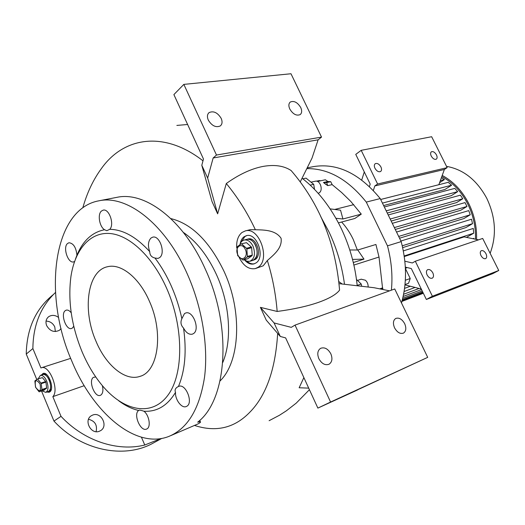 <?xml version="1.0" encoding="UTF-8"?>
<svg xmlns="http://www.w3.org/2000/svg" width="525" height="525" viewBox="0 0 525 525"><rect width="100%" height="100%" fill="white"/><g stroke="black" fill="none" stroke-linecap="round" stroke-linejoin="round"><path stroke-width="0.79" d="M239.859 244.702C240.699 242.143 242.137 240.588 244.171 240.03C247.682 239.505 250.642 241.572 253.043 246.218C255.675 253.831 254.599 258.858 249.795 261.293L247.032 261.24L244.263 259.737M255.695 245.51C258.326 253.102 257.243 258.11 252.433 260.544L254.048 259.79C261.24 255.412 254.658 236.808 246.829 239.334C250.346 238.816 253.299 240.87 255.695 245.51M245.287 249.408C249.034 257.099 241.159 262.703 237.825 254.842C234.104 247.282 241.861 241.493 245.287 249.408M242.983 260.092L247.196 257.073L247.413 256.443L252.23 255.111L252.013 255.734L247.787 258.753L242.983 260.092L237.674 255.655L236.965 246.96L241.132 243.869L246.507 242.675L241.132 243.869M247.413 256.443L246.822 249.001L251.646 247.702L251.324 246.993L246.494 248.292L246.822 249.001M247.196 257.073L252.013 255.734M246.494 248.292L241.677 243.948M251.324 246.993L246.507 242.675M252.23 255.111L251.646 247.702M252.597 260.498L255.36 259.416C262.559 255.045 255.983 236.467 248.154 238.993L248.003 239.032M38.213 378.768L40.379 375.382C42.669 375.034 44.776 376.95 46.705 381.13C48.7 386.964 48.392 390.712 45.787 392.365L42.125 390.895M49.297 380.264C51.286 386.085 50.978 389.826 48.366 391.479L48.996 391.151C53.517 388.421 47.742 372.553 42.965 374.535C45.262 374.181 47.375 376.09 49.297 380.264M40.064 383.952C41.239 391.499 39.762 392.615 35.634 387.292C34.453 379.772 35.93 378.656 40.064 383.952M39.355 391.84L41.967 389.524L46.659 387.923L44.034 390.246L39.008 391.716L35.523 387.207L34.86 380.96L37.341 379.057L42.387 377.626L37.341 379.057M41.967 389.524L41.199 383.69L45.905 382.115L45.662 381.531L40.957 383.106L41.199 383.69M41.862 389.983L46.554 388.388M40.957 383.106L37.682 379.181M45.662 381.531L42.387 377.626M46.659 387.923L45.905 382.115M48.444 391.453L50.282 390.712L51.306 389.379M46.476 374.469L44.179 374.135M312.546 166.792L313.412 166.622C337.201 162.763 359.474 173.414 380.225 198.568L401.192 241.605C406.836 263.498 406.928 283.94 401.467 302.932M380.225 198.568L366.286 202.092C348.147 179.484 328.322 168.328 306.817 168.63M317.494 181.479L325.362 179.767L327.889 181.506L330.737 181.696L332.148 184.629L341.631 192.511L350.798 201.449L361.279 214.134L354.795 218.492L338.435 222.876M366.286 202.092L387.483 245.851L401.192 241.605M391.394 290.181C392.792 275.737 391.486 260.958 387.483 245.851M379.778 288.868L382.528 287.89L379.017 257.04L375.92 244.479L357.768 249.998L349.781 249.966M382.528 287.89L382.935 289.511M357.367 249.992L353.174 239.288C350.017 232.732 346.165 226.977 341.624 222.016M323.439 182.483L327.718 185.62L326.655 182.595L323.439 182.483L327.889 181.506M332.148 184.629L327.718 185.62M326.432 184.793L324.338 183.251M357.21 285.764C355.222 265.867 349.913 246.789 341.27 228.526C330.875 207.191 317.809 190.418 302.072 178.218M344.498 284.287C342.031 266.05 336.86 248.594 328.985 231.906L320.788 216.733M338.861 281.59L342.169 284.018M352.531 259.429L363.989 259.133L357.768 249.998M363.989 259.133L353.305 262.513M330.146 208.884L340.535 210.184L342.923 218.991L361.279 214.134M335.941 218.302L342.923 218.991M82.806 207.821C87.065 192.78 93.22 179.753 101.286 168.728C123.185 137.465 163.426 129.983 202.998 160.821M170.835 218.584C191.691 223.775 209.37 241.251 223.867 271.025C242.734 311.318 240.056 361.699 220.073 380.92M300.261 181.873L312.021 158.104L318.117 139.821L213.15 157.979L216.477 155.039L183.842 84.387L173.887 94.592L203.477 159.023L201.803 165.283L212.021 201.548L217.645 213.839L226.301 183.514C237.818 197.479 247.511 212.887 255.367 229.753L250.333 229.655M277.659 333.401C275.454 369.672 266.017 396.106 249.355 412.709C234.216 428.105 215.998 432.364 194.703 425.499M260.413 307.361L266.247 320.119L280.291 336.459L285.633 337.897L317.874 408.102L330.573 402.038L295.037 325.113L291.244 327.357L274.096 322.954L260.413 307.361L277.174 311.463C275.73 293.764 272.449 276.787 267.343 260.531L263.235 265.801L255.577 268.511M236.723 247.951C236.309 240.916 238.061 235.758 241.979 232.49L245.313 230.915C259.238 226.472 270.867 259.704 258.005 267.317L255.275 268.603C248.758 269.647 243.37 265.886 239.111 257.309M226.301 183.514C239.072 174.392 251.278 168.702 262.933 166.445C274.463 164.391 283.861 165.756 291.119 170.54C319.449 203.385 335.6 243.252 339.577 290.128C336.315 294.466 329.208 298.574 318.248 302.452C307.079 306.311 293.39 309.31 277.174 311.463M255.367 229.753C264.311 229.93 275.527 230.002 281.072 238.278C282.476 247.925 274.043 254.599 267.343 260.531M308.707 388.133L299.145 387.765L303.863 377.6M92.676 415.072L91.534 415.623C83.324 420 90.956 435.054 99.455 431.202L100.413 430.743C108.695 426.418 101.24 411.377 92.676 415.072M36.743 379.444L26.25 354.067L32.878 348.574L40.924 367.953L41.383 367.782C49.337 364.435 59.607 390.2 52.835 396.644L84.21 385.691M52.835 396.644L61.012 416.345L53.97 421.083L41.56 391.086M160.952 438.565L144.769 445.016C117.731 451.867 83.902 441.033 61.012 416.345M144.769 445.016L141.442 437.227M58.642 317.494C55.178 314.987 51.85 314.724 48.667 316.706C45.997 318.944 45.321 321.904 46.64 325.592C49.967 331.196 54.233 332.758 59.43 330.271L61.058 328.598M32.878 348.574C33.134 325.264 40.668 306.561 55.479 292.471M46.049 321.097C50.032 321.248 52.946 323.197 54.777 326.937L55.342 331.544M88.515 419.278C94.972 420.952 97.499 425.079 96.095 431.662M161.792 438.421L153.405 442.969C124.904 459.185 81.578 451.047 53.97 421.083M26.25 354.067C26.755 328.44 35.792 308.595 53.36 294.545M170.933 435.547L198.089 423.885C200.176 422.737 200.924 422.034 200.34 421.778L197.676 422.172C227.049 400.221 232.503 327.423 205.216 268.971C183.514 219.988 145.208 191.212 117.167 197.288L116.307 197.452M71.761 360.977C92.971 412.814 135.686 449.708 168.984 436.373C187.76 428.512 199.618 408.719 204.56 376.996C208.471 346.073 202.066 307.079 187.274 273.952C165.349 224.077 127.024 194.703 99.199 200.753C52.835 208.688 42.545 294.86 71.761 360.977M74.57 261.489L73.612 261.896C68.047 263.648 62.659 247.544 67.462 243.561L68.959 242.747C73.448 243.239 76.099 247.4 76.926 255.235L75.436 259.147M104.554 229.74C99.474 226.754 97.355 214.495 101.364 211.109L103.195 210.131C109.174 208.425 114.699 224.648 109.725 229.327L106.811 230.711L104.554 229.74C92.157 232.207 82.95 240.706 76.926 255.235M149.723 251.626C147.709 245.687 148.122 241.165 150.957 238.061L152.742 237.156C159.692 235.01 165.861 253.299 159.633 257.604L157.999 258.425L154.98 258.031C151.541 257.23 149.789 255.098 149.723 251.626C136.277 236.919 122.948 229.491 109.725 229.327M181.86 318.714L184.478 313.589L185.706 312.998C193.056 310.209 200.333 329.752 193.384 333.657L192.321 334.169C189.007 334.806 186.08 332.771 183.54 328.053C180.843 325.316 180.278 322.206 181.86 318.714C179.452 307.387 175.927 296.481 171.288 285.994C166.628 275.533 161.188 266.214 154.98 258.031M177.89 386.748L178.789 386.348C185.771 383.25 193.64 403.036 186.703 406.317L186.172 406.567C181.67 408.588 174.989 399.617 175.514 392.372C174.53 390.062 175.317 388.192 177.89 386.748M138.731 410.36L138.954 410.228C139.748 410.025 141.409 410.36 143.929 411.226C149.159 415.104 151.161 426.963 146.934 428.905L146.501 429.109C140.464 431.911 133.009 414.113 138.666 410.465L138.731 410.36M73.756 326.189L72.516 327.974L71.525 328.493C66.157 330.468 60.382 314.186 65.198 310.702L66.281 310.124C67.902 309.783 69.549 310.682 71.223 312.834M102.362 385.658C103.412 390.239 102.926 393.363 100.912 395.043L100.275 395.358C94.664 397.747 88.128 380.513 93.43 377.37L95.734 376.95M82.163 351.967C88.016 365.735 95.261 377.554 103.897 387.437C125.088 411.639 152.414 416.62 168.085 395.003C183.848 373.656 183.783 326.721 166.596 288.192C152.394 256.141 128.973 234.649 109.292 233.454C89.558 232.286 74.977 250.012 70.973 276.275C67.745 300.668 71.472 325.9 82.163 351.967M118.565 400.66C125.206 405.674 131.906 408.949 138.666 410.465M143.929 411.226C156.916 412.013 167.442 405.733 175.514 392.372M178.441 386.485C185.069 370.716 186.769 351.238 183.54 328.053M96.082 341.453C106.063 365.459 125.331 381.544 139.939 376.386C158.235 371.634 163.866 332.83 149.382 301.192C139.237 277.607 120.901 263.143 107.468 266.746C87.294 270.815 82.163 310.295 96.082 341.453M41.35 375.067L43.103 373.452C48.418 371.247 54.83 388.887 49.803 391.913L49.101 392.267L46.837 392.004M42.21 374.784L43.503 373.367M49.56 392.063L47.69 391.709M244.598 260C247.544 263.34 250.642 264.646 253.89 263.931L255.997 262.94C265.604 257.165 256.856 232.312 246.415 235.666L243.974 236.821C242.018 238.337 240.758 240.667 240.188 243.81M246.763 235.594L244.86 236.591L241.526 241.644M246.855 261.181C249.336 263.379 251.862 264.239 254.435 263.76M295.037 325.113L394.734 288.967L427.704 357.354L357.21 389.996M317.874 408.102L357.466 390.003M394.551 327.83C392.766 323.433 393.146 320.309 395.699 318.472C399.053 317.349 402.045 319.095 404.683 323.695C406.494 328.099 406.101 331.229 403.515 333.086C400.175 334.189 397.189 332.437 394.551 327.83M339.071 283.658L374.049 287.713L389.543 290.85M274.096 322.954L280.291 336.459M318.859 358.7C317.008 353.922 317.586 350.464 320.604 348.331C324.568 346.927 327.981 348.758 330.842 353.811C332.719 358.601 332.128 362.073 329.063 364.225C325.119 365.597 321.72 363.753 318.859 358.7M427.704 357.354L330.573 402.038M300.733 107.546C297.55 102.382 294.092 100.531 290.358 102.001C288.599 103.497 288.409 105.84 289.793 109.029C292.983 114.207 296.435 116.064 300.156 114.614C301.934 113.105 302.131 110.749 300.733 107.546M217.645 213.839L207.664 178.067L213.15 157.979M318.117 139.821L321.53 137.104L290.988 73.749L183.842 84.387M207.664 178.067L201.803 165.283M221.169 118.355C217.606 112.606 213.603 110.677 209.153 112.56C207.198 114.26 206.916 116.773 208.307 120.107C211.877 125.856 215.873 127.805 220.297 125.941C222.292 124.228 222.58 121.702 221.169 118.355M321.53 137.104L216.477 155.039M302.82 178.802L306.042 178.126L313.72 184.341L310.183 185.115M318.196 193.344L319.233 192.826C323.505 190.096 320.079 179.904 315.335 181.217L315.262 181.23M313.72 184.341L314.527 189.387M356.482 279.444L361.233 284.018L357.177 285.41M361.233 284.018L361.666 286.276M368.13 287.024C368.268 284.307 367.369 282.043 365.426 280.232L361.174 279.195M392.293 223.335L465.032 202.598L466.974 206.469L460.766 210.249L395.273 229.458M399.538 238.206L463.883 218.577L470.236 214.777L398.672 236.434M402.662 247.643L465.852 227.594L472.52 223.67L402.248 245.805M405.064 284.537L405.261 284.937L421.28 289.026M405.333 267.127L411.318 268.564L426.366 299.48L492.824 273.61L498.75 270.487L482.678 238.442L415.308 261.233L412.355 262.959L404.854 261.194M407.052 267.54L405.398 268.498M404.998 284.557L408.548 283.27L410.235 278.506L405.405 268.564M478.538 239.846L464.093 236.893L404.27 256.541M426.366 299.48L432.39 296.238L415.308 261.233M432.39 296.238L498.75 270.487M361.725 179.996L364.291 171.924M369.416 186.526L370.204 184.078L355.753 154.389L361.193 150.334L431.648 136.723L447.156 167.639L444.38 169.47L438.854 184.708M361.193 150.334L377.619 183.999L374.824 185.942L444.38 169.47M377.619 183.999L447.156 167.639M374.824 185.942L373.347 190.47M422.71 291.979L402.367 299.677M402.708 298.312L422.218 290.955M421.542 289.57L403.128 296.474M403.587 294.269L419.134 288.474M415.098 287.451L404.086 291.519M404.558 288.369L410.366 286.243M405.333 280.258L410.235 278.506M388.211 214.955L460.399 195.169L462.794 198.752L390.193 219.037M384.32 206.975L454.834 188.383L457.695 191.638L386.21 210.847M380.671 199.48L448.225 182.326L451.612 185.207L382.43 203.096M423.34 293.265L401.901 301.416M470.236 214.777L468.746 210.617L396.533 232.043M472.52 223.67L471.522 219.22L400.91 241.027M404.184 255.977L473.694 233.205L473.268 228.427L403.325 250.904M466.462 237.379L473.694 233.205M451.612 185.207L444.898 189.505L383.624 205.544M457.695 191.638L451.329 195.648L387.273 213.038M462.794 198.752L456.579 202.598L391.178 221.045M472.762 238.665L473.786 238.324L473.773 238.875M423.071 292.714L402.104 300.668M423.275 293.134L401.953 301.238M466.974 206.469L394.36 227.581M475.453 239.216C475.86 226.997 473.294 215.263 467.755 204.022C461.311 191.533 452.655 182.392 441.801 176.584M476.556 239.439C476.982 226.944 474.357 214.948 468.694 203.451C462.112 190.713 453.285 181.381 442.214 175.448M490.14 253.319C496.794 235.502 495.659 217.147 486.741 198.26C476.844 180.049 463.437 169.411 446.506 166.353M441.381 177.739L444.413 179.583L439.569 182.733M444.413 179.583L440.344 180.593M374.942 168.236C374.023 166.123 374.128 164.601 375.263 163.682C377.278 162.94 379.162 164.03 380.92 166.943C381.846 169.07 381.741 170.592 380.592 171.518C378.584 172.246 376.701 171.157 374.942 168.236M431.235 156.043C430.329 154.028 430.388 152.611 431.399 151.784C433.158 151.18 434.844 152.224 436.465 154.914C437.377 156.929 437.318 158.353 436.295 159.18C434.542 159.784 432.856 158.734 431.235 156.043M480.972 255.55C479.955 253.227 480.047 251.619 481.235 250.72C482.902 250.189 484.483 251.199 485.979 253.752C486.997 256.075 486.911 257.69 485.71 258.595C484.05 259.12 482.468 258.103 480.972 255.55M427.101 274.936C426.051 272.455 426.208 270.716 427.567 269.699C429.47 269.069 431.222 270.126 432.823 272.875C433.88 275.349 433.722 277.102 432.357 278.119C430.454 278.749 428.702 277.686 427.101 274.936M382.869 288.179L380.513 289.019M330.737 181.696L326.655 182.595M319.449 181.053L319.22 180.58L320.677 180.751M319.22 180.58L316.437 181.177M353.765 204.652L334.714 209.455M379.017 257.04L353.896 265.066M222.784 362.434C232.267 340.056 229.97 303.975 216.418 274.509C207.539 255.445 196.514 241.408 183.337 232.398M249.959 261.247L252.433 260.544M244.171 240.03L248.154 238.993M45.865 392.333L48.366 391.479M40.379 375.382L44.258 374.108M313.412 166.622L307.191 167.869M176.853 125.422L187.622 124.497M309.422 389.701L296.205 403.148L286.348 410.819L279.457 415.255L269.108 420.702M91.534 415.623L91.206 415.833M48.667 316.706L47.906 317.369M200.34 421.778L199.723 420.367M117.167 197.288L99.199 200.753M70.678 358.358L41.383 367.782M245.313 230.915L250.596 229.589M289.905 102.388L290.358 102.001M208.484 113.203L209.153 112.56M140.7 376.11L139.939 376.386M315.335 181.217L311.463 182.057M361.292 279.156L357.643 280.389"/></g></svg>
